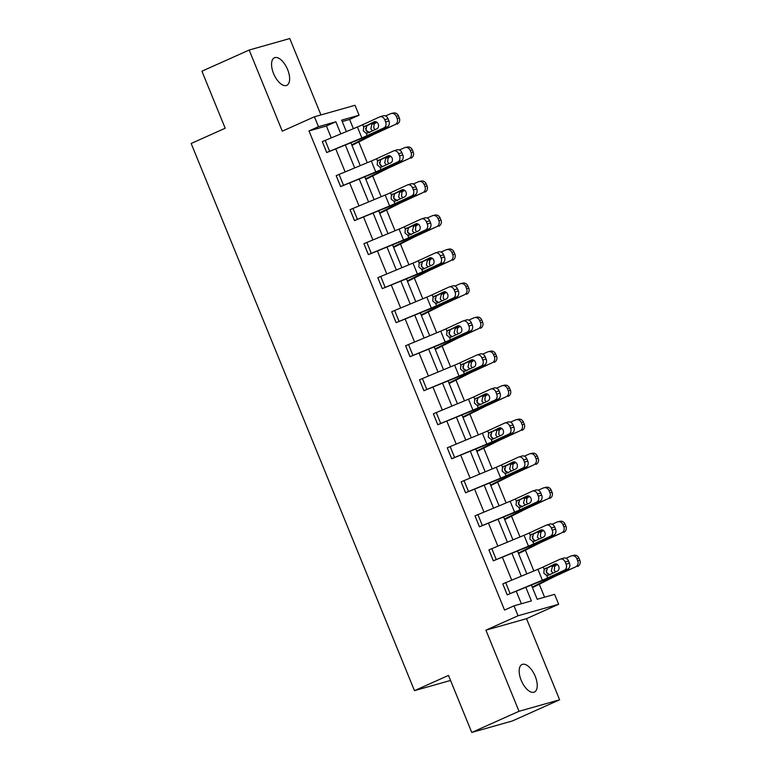 <?xml version="1.0" encoding="UTF-8"?>
<svg xmlns="http://www.w3.org/2000/svg" width="771" height="771" viewBox="0 0 771 771"><rect width="100%" height="100%" fill="white"/><g stroke="black" fill="none" stroke-linecap="round" stroke-linejoin="round"><path stroke-width="1.16" d="M521.177 680.263A15.102 7.238 -114.1 0 1 522.025 664.496A15.102 7.238 -114.1 0 1 535.219 676.292A15.102 7.238 -114.1 0 1 534.37 692.059A15.102 7.238 -114.1 0 1 521.177 680.263M273.57 73.544A15.102 7.238 -114.1 0 1 274.428 57.777A15.102 7.238 -114.1 0 1 287.622 69.573A15.102 7.238 -114.1 0 1 286.773 85.34A15.102 7.238 -114.1 0 1 273.57 73.544M320.948 114.927L289.771 38.55L249.168 50.038L282.282 131.166L314.414 116.778L355.017 105.29L359.064 115.207L341.669 120.131L346.352 131.61M471.765 732.45L519.018 711.286L559.621 699.798L512.368 720.962L471.765 732.45L448.491 675.415L414.47 690.662L191.16 143.473L225.19 128.237L201.915 71.202L249.168 50.038M353.388 128.69L349.61 119.447L359.064 115.207M544.577 597.188L539.286 584.225M533.879 570.974L525.408 550.205M520.001 536.953L511.52 516.185M506.113 502.933L497.632 482.154M492.226 468.913L483.754 448.134M478.348 434.883L469.867 414.114M464.46 400.862L455.979 380.093M450.572 366.842L442.101 346.073M436.694 332.821L428.213 312.053M422.807 298.801L414.335 278.032M408.929 264.781L400.448 244.002M395.041 230.76L386.56 209.982M381.153 196.73L372.682 175.961M367.275 162.71L358.794 141.941M531.431 585.131L537.204 599.269L554.6 594.354L558.647 604.271L518.045 615.769L513.997 605.842L531.392 600.917L525.889 587.435M559.621 699.798L526.516 618.67L558.647 604.271M414.47 690.662L450.543 680.446M555.544 529.147A4.722 3.816 72.6 0 1 553.857 535.113L537.079 542.842A17.704 1.089 157.8 0 1 529.157 546.292L493.324 560.825L488.91 549.906A8.259 0.511 -22.2 0 1 491.811 548.653L524.029 535.276A11.796 0.723 157.8 0 0 529.32 532.973L546.09 525.244A4.722 3.816 -107.4 0 1 546.466 525.099A4.722 3.816 -107.4 0 1 551.342 528.01L552.238 530.188L555.544 529.147L554.657 526.969L551.342 528.01M527.778 461.106A4.722 3.816 72.6 0 1 526.082 467.072L509.313 474.801A17.704 1.089 157.8 0 1 501.391 478.251L465.549 492.785L461.145 481.856A8.259 0.511 -22.2 0 1 464.036 480.612L496.264 467.236A11.796 0.723 157.8 0 0 501.545 464.932L518.324 457.203A4.722 3.816 -107.4 0 1 518.69 457.058A4.722 3.816 -107.4 0 1 523.576 459.959L524.463 462.137L527.778 461.106L526.892 458.928L523.576 459.959M500.013 393.065A4.722 3.816 72.6 0 1 498.317 399.031L481.547 406.76A17.704 1.089 157.8 0 1 473.625 410.211L437.783 424.734L433.369 413.815A8.259 0.511 -22.2 0 1 436.27 412.572L468.498 399.185A11.796 0.723 157.8 0 0 473.78 396.892L490.549 389.162A4.722 3.816 -107.4 0 1 490.925 389.018A4.722 3.816 -107.4 0 1 495.811 391.919L496.697 394.097L500.013 393.065L499.126 390.878L495.811 391.919M472.247 325.015A4.722 3.816 72.6 0 1 470.551 330.981L453.772 338.71A17.704 1.089 157.8 0 1 445.85 342.16L410.018 356.694L405.604 345.774A8.259 0.511 -22.2 0 1 408.505 344.521L440.733 331.144A11.796 0.723 157.8 0 0 446.014 328.841L462.783 321.112A4.722 3.816 -107.4 0 1 463.159 320.967A4.722 3.816 -107.4 0 1 468.036 323.878L468.932 326.056L472.247 325.015L471.351 322.837L468.036 323.878M444.472 256.974A4.722 3.816 72.6 0 1 442.785 262.94L426.006 270.669A17.704 1.089 157.8 0 1 418.084 274.119L382.252 288.653L377.838 277.733A8.259 0.511 -22.2 0 1 380.739 276.481L412.957 263.104A11.796 0.723 157.8 0 0 418.248 260.8L435.017 253.071A4.722 3.816 -107.4 0 1 435.393 252.927A4.722 3.816 -107.4 0 1 440.27 255.827L441.166 258.015L444.472 256.974L443.585 254.796L440.27 255.827M416.706 188.934A4.722 3.816 72.6 0 1 415.01 194.899L398.241 202.628A17.704 1.089 157.8 0 1 390.319 206.079L354.477 220.602L350.063 209.683A8.259 0.511 -22.2 0 1 352.964 208.44L385.192 195.053A11.796 0.723 157.8 0 0 390.473 192.76L407.252 185.03A4.722 3.816 -107.4 0 1 407.618 184.886A4.722 3.816 -107.4 0 1 412.504 187.787L413.391 189.965L416.706 188.934L415.82 186.755L412.504 187.787M388.941 120.893A4.722 3.816 72.6 0 1 387.244 126.849L370.475 134.578A17.704 1.089 157.8 0 1 362.553 138.038L326.711 152.562L322.297 141.642A8.259 0.511 -22.2 0 1 325.198 140.399L357.426 127.013A11.796 0.723 157.8 0 0 362.707 124.709L379.477 116.98A4.722 3.816 -107.4 0 1 379.852 116.835A4.722 3.816 -107.4 0 1 384.739 119.746L385.625 121.924L388.941 120.893L388.054 118.705L384.739 119.746M521.369 603.76L516.329 591.405M511.742 580.168L502.441 557.385M497.854 546.147L488.563 523.364M483.976 512.127L474.676 489.344M470.088 478.097L460.788 455.324M456.201 444.077L446.91 421.303M442.323 410.056L433.023 387.273M428.435 376.036L419.145 353.253M414.557 342.016L405.257 319.233M400.669 307.995L391.369 285.212M386.782 273.965L377.491 251.192M372.904 239.945L363.604 217.171M359.016 205.924L349.716 183.141M345.129 171.904L335.838 149.121M331.251 137.884L326.403 126.01L309.007 130.935L504.542 610.073L513.997 605.842M402.828 154.913A4.722 3.816 72.6 0 1 401.132 160.869L384.353 168.608A17.704 1.089 157.8 0 1 376.431 172.058L340.599 186.582L336.185 175.663A8.259 0.511 -22.2 0 1 339.086 174.419L371.314 161.033A11.796 0.723 157.8 0 0 376.595 158.739L393.364 151A4.722 3.816 -107.4 0 1 393.74 150.865A4.722 3.816 -107.4 0 1 398.617 153.766L399.513 155.944L402.828 154.913L401.932 152.725L398.617 153.766M430.594 222.954A4.722 3.816 72.6 0 1 428.898 228.92L412.128 236.649A17.704 1.089 157.8 0 1 404.197 240.099L368.365 254.632L363.951 243.703A8.259 0.511 -22.2 0 1 366.851 242.46L399.079 229.083A11.796 0.723 157.8 0 0 404.361 226.78L421.13 219.051A4.722 3.816 -107.4 0 1 421.506 218.906A4.722 3.816 -107.4 0 1 426.392 221.807L427.279 223.985L430.594 222.954L429.698 220.776L426.392 221.807M458.36 290.995A4.722 3.816 72.6 0 1 456.663 296.96L439.894 304.69A17.704 1.089 157.8 0 1 431.972 308.14L396.13 322.673L391.716 311.754A8.259 0.511 -22.2 0 1 394.617 310.501L426.845 297.124A11.796 0.723 157.8 0 0 432.126 294.821L448.905 287.091A4.722 3.816 -107.4 0 1 449.271 286.947A4.722 3.816 -107.4 0 1 454.158 289.848L455.044 292.036L458.36 290.995L457.473 288.817L454.158 289.848M486.125 359.045A4.722 3.816 72.6 0 1 484.429 365.001L467.66 372.74A17.704 1.089 157.8 0 1 459.738 376.19L423.896 390.714L419.491 379.795A8.259 0.511 -22.2 0 1 422.383 378.551L454.611 365.165A11.796 0.723 157.8 0 0 459.892 362.871L476.671 355.132A4.722 3.816 -107.4 0 1 477.037 354.997A4.722 3.816 -107.4 0 1 481.923 357.898L482.81 360.076L486.125 359.045L485.238 356.857L481.923 357.898M513.9 427.086A4.722 3.816 72.6 0 1 512.204 433.051L495.425 440.781A17.704 1.089 157.8 0 1 487.503 444.231L451.671 458.764L447.257 447.835A8.259 0.511 -22.2 0 1 450.158 446.592L482.386 433.215A11.796 0.723 157.8 0 0 487.667 430.912L504.436 423.183A4.722 3.816 -107.4 0 1 504.812 423.038A4.722 3.816 -107.4 0 1 509.689 425.939L510.585 428.117L513.9 427.086L513.004 424.908L509.689 425.939M541.666 495.127A4.722 3.816 72.6 0 1 539.97 501.092L523.201 508.821A17.704 1.089 157.8 0 1 515.269 512.272L479.437 526.805L475.023 515.886A8.259 0.511 -22.2 0 1 477.924 514.633L510.151 501.256A11.796 0.723 157.8 0 0 515.433 498.953L532.202 491.223A4.722 3.816 -107.4 0 1 532.578 491.079A4.722 3.816 -107.4 0 1 537.464 493.98L538.351 496.167L541.666 495.127L540.779 492.948L537.464 493.98M569.432 563.177A4.722 3.816 72.6 0 1 567.735 569.133L550.966 576.862A17.704 1.089 157.8 0 1 543.044 580.322L507.202 594.846L502.788 583.926A8.259 0.511 -22.2 0 1 505.689 582.674L537.917 569.297A11.796 0.723 157.8 0 0 543.198 566.993L559.977 559.264A4.722 3.816 -107.4 0 1 560.344 559.12A4.722 3.816 -107.4 0 1 565.23 562.03L566.116 564.208L569.432 563.177L568.545 560.989L565.23 562.03M309.007 130.935L318.462 126.704L314.414 116.778M526.516 618.67L485.913 630.158L519.018 711.286M485.913 630.158L518.045 615.769M340.811 133.913L335.857 121.779L318.462 126.704M521.302 576.197L512.002 553.414M507.414 542.177L498.124 519.394M493.536 508.156L484.236 485.373M479.649 474.136L470.349 451.353M465.761 440.106L456.471 417.333M451.883 406.086L442.583 383.312M437.995 372.065L428.695 349.282M424.108 338.045L414.817 315.262M410.23 304.025L400.93 281.242M396.342 270.004L387.052 247.221M382.464 235.984L373.164 213.201M368.577 201.954L359.276 179.18M354.689 167.933L345.398 145.16M350.94 142.847L360.24 165.63M364.828 176.877L374.128 199.65M378.715 210.897L388.006 233.68M392.593 244.918L401.893 267.701M406.481 278.938L415.771 301.721M420.359 312.959L429.659 335.742M434.246 346.979L443.547 369.762M448.134 381.009L457.425 403.782M462.012 415.029L471.312 437.803M475.9 449.05L485.2 471.833M489.787 483.07L499.078 505.853M503.665 517.09L512.966 539.873M517.553 551.111L526.844 573.894M349.61 119.447L342.237 121.529M326.403 126.01L335.857 121.779M326.711 152.562L326.75 152.542A8.259 0.511 -22.2 0 1 329.651 151.299L361.878 137.922A11.796 0.723 157.8 0 0 367.16 135.619L383.929 127.89A4.722 3.816 -107.4 0 0 385.625 121.924M375.506 121.635L366.851 125.702L365.83 130.222L369.646 132.554M382.792 115.949A4.722 3.816 72.6 0 1 383.168 115.804A4.722 3.816 72.6 0 1 388.054 118.705M367.651 133.055L366.196 133.267L363.324 130.897L363.671 127.061L374.022 121.828A3.778 3.055 72.6 0 1 374.32 121.712A3.778 3.055 72.6 0 1 378.233 124.035A3.778 3.055 72.6 0 1 376.874 128.805L367.237 133.21M351.952 145.324A8.259 0.511 157.8 0 0 353.725 144.485L373.174 134.723A11.796 0.723 -22.2 0 1 377.674 132.641L394.964 124.671A4.722 4.385 -103.3 0 0 397.21 118.551L399.339 118.04A4.722 4.385 76.7 0 1 397.094 124.16M351.749 144.823L368.798 136.265A17.704 1.089 -22.2 0 1 375.544 133.152L394.964 124.671M385.49 115.958L390.521 113.761A4.722 4.385 -103.3 0 1 391.205 113.53L393.335 113.029A4.722 4.385 76.7 0 1 398.453 115.862L399.339 118.04M372.518 130.81L370.793 128.815L371.921 124.266L377.048 122.377M398.453 115.862L396.323 116.363L397.21 118.551M396.323 116.363A4.722 4.385 -103.3 0 0 391.205 113.53M376.691 122.107L372.499 123.938M375.516 123.052L374.176 124.092L373.762 127.938L375.053 129.644M340.599 186.582L340.637 186.572A8.259 0.511 -22.2 0 1 343.529 185.319L375.756 171.943A11.796 0.723 157.8 0 0 381.038 169.639L397.817 161.91A4.722 3.816 -107.4 0 0 399.513 155.944M389.394 155.655L380.729 159.722L379.717 164.242L382.57 166.603M396.68 149.969A4.722 3.816 72.6 0 1 397.055 149.825A4.722 3.816 72.6 0 1 401.932 152.725M381.529 167.085L380.084 167.288L377.212 164.917L377.549 161.081L387.909 155.848A3.778 3.055 72.6 0 1 388.208 155.732A3.778 3.055 72.6 0 1 392.111 158.055A3.778 3.055 72.6 0 1 390.762 162.826L381.125 167.23M354.477 220.602L354.515 220.593A8.259 0.511 -22.2 0 1 357.416 219.34L389.644 205.963A11.796 0.723 157.8 0 0 394.925 203.66L411.695 195.93A4.722 3.816 -107.4 0 0 413.391 189.965M403.272 189.685L394.617 193.743L393.605 198.263L397.412 200.605M410.567 183.99A4.722 3.816 72.6 0 1 410.933 183.845A4.722 3.816 72.6 0 1 415.82 186.755M395.417 201.106L393.971 201.308L391.09 198.937L391.437 195.102L401.797 189.868A3.778 3.055 72.6 0 1 402.096 189.762A3.778 3.055 72.6 0 1 405.999 192.085A3.778 3.055 72.6 0 1 404.64 196.856L395.012 201.25M365.84 179.354A8.259 0.511 157.8 0 0 367.613 178.506L387.061 168.743A11.796 0.723 -22.2 0 1 391.552 166.661L408.852 158.691A4.722 4.385 -103.3 0 0 411.097 152.571L413.227 152.06A4.722 4.385 76.7 0 1 410.982 158.18M365.627 178.843L382.686 170.285A17.704 1.089 -22.2 0 1 389.422 167.172L408.852 158.691M399.378 149.979L404.399 147.781A4.722 4.385 -103.3 0 1 405.093 147.55L407.223 147.049A4.722 4.385 76.7 0 1 412.34 149.882L413.227 152.06M386.406 164.84L384.671 162.835L385.799 158.286L390.936 156.397M412.34 149.882L410.211 150.384L411.097 152.571M410.211 150.384A4.722 4.385 -103.3 0 0 405.093 147.55M390.579 156.137L386.387 157.959M389.403 157.072L388.064 158.113L387.649 161.958L388.941 163.674M379.717 213.374A8.259 0.511 157.8 0 0 381.491 212.526L400.949 202.763A11.796 0.723 -22.2 0 1 405.44 200.691L422.739 192.711A4.722 4.385 -103.3 0 0 424.985 186.592L427.115 186.081A4.722 4.385 76.7 0 1 424.869 192.201M379.515 212.873L396.573 204.305A17.704 1.089 -22.2 0 1 403.31 201.192L422.739 192.711M413.256 183.999L418.287 181.802A4.722 4.385 -103.3 0 1 418.981 181.571L421.111 181.069A4.722 4.385 76.7 0 1 426.218 183.903L427.115 186.081M400.294 198.86L398.559 196.865L399.686 192.307L404.814 190.427M426.218 183.903L424.089 184.414L424.985 186.592M424.089 184.414A4.722 4.385 -103.3 0 0 418.981 181.571M404.457 190.158L400.265 191.989M403.281 191.092L401.951 192.133L401.527 195.979L402.819 197.694M368.365 254.632L368.403 254.613A8.259 0.511 -22.2 0 1 371.304 253.36L403.532 239.983A11.796 0.723 157.8 0 0 408.813 237.68L425.582 229.951A4.722 3.816 -107.4 0 0 427.279 223.985M417.159 223.706L408.505 227.763L407.483 232.283L411.3 234.625M424.445 218.01A4.722 3.816 72.6 0 1 424.821 217.865A4.722 3.816 72.6 0 1 429.698 220.776M409.305 235.126L407.849 235.338L404.977 232.958L405.315 229.132L415.675 223.898A3.778 3.055 72.6 0 1 415.974 223.783A3.778 3.055 72.6 0 1 419.887 226.105A3.778 3.055 72.6 0 1 418.528 230.876L408.89 235.271M393.605 247.395A8.259 0.511 157.8 0 0 395.378 246.547L414.827 236.784A11.796 0.723 -22.2 0 1 419.318 234.712L436.617 226.732A4.722 4.385 -103.3 0 0 438.863 220.612L440.993 220.111A4.722 4.385 76.7 0 1 438.747 226.231M393.403 246.893L410.451 238.326A17.704 1.089 -22.2 0 1 417.188 235.213L436.617 226.732M427.144 218.02L432.174 215.832A4.722 4.385 -103.3 0 1 432.859 215.601L434.989 215.09A4.722 4.385 76.7 0 1 440.106 217.923L440.993 220.111M414.172 232.881L412.446 230.886L413.564 226.337L418.701 224.448M440.106 217.923L437.976 218.434L438.863 220.612M437.976 218.434A4.722 4.385 -103.3 0 0 432.859 215.601M418.345 224.178L414.152 226.009M417.169 225.113L415.829 226.154L415.415 230.009L416.706 231.714M377.838 277.733L382.281 288.633A8.259 0.511 -22.2 0 1 385.182 287.39L417.41 274.004A11.796 0.723 157.8 0 0 422.691 271.71L439.47 263.971A4.722 3.816 -107.4 0 0 441.166 258.015M431.047 257.726L422.383 261.793L421.371 266.303L424.223 268.674M438.333 252.03A4.722 3.816 72.6 0 1 438.699 251.895A4.722 3.816 72.6 0 1 443.585 254.796M423.183 269.146L421.737 269.358L418.855 266.978L419.202 263.152L429.563 257.919A3.778 3.055 72.6 0 1 429.861 257.803A3.778 3.055 72.6 0 1 433.765 260.126A3.778 3.055 72.6 0 1 432.406 264.896L422.778 269.291M407.493 281.415A8.259 0.511 157.8 0 0 409.266 280.577L428.715 270.804A11.796 0.723 -22.2 0 1 433.206 268.732L450.505 260.752A4.722 4.385 -103.3 0 0 452.75 254.632L454.88 254.131A4.722 4.385 76.7 0 1 452.635 260.251M407.281 280.914L424.339 272.346A17.704 1.089 -22.2 0 1 431.076 269.233L450.505 260.752M441.022 252.04L446.052 249.852A4.722 4.385 -103.3 0 1 446.746 249.621L448.876 249.11A4.722 4.385 76.7 0 1 453.994 251.944L454.88 254.131M428.059 266.901L426.324 264.906L427.452 260.357L432.589 258.468M453.994 251.944L451.864 252.454L452.75 254.632M451.864 252.454A4.722 4.385 -103.3 0 0 446.746 249.621M432.223 258.198L428.04 260.029M431.056 259.133L429.717 260.174L429.302 264.029L430.584 265.735M391.716 311.754L396.169 322.654A8.259 0.511 -22.2 0 1 399.07 321.411L431.297 308.024A11.796 0.723 157.8 0 0 436.579 305.73L453.348 298.001A4.722 3.816 -107.4 0 0 455.044 292.036M444.925 291.746L436.27 295.813L435.249 300.333L439.065 302.666M452.211 286.06A4.722 3.816 72.6 0 1 452.587 285.916A4.722 3.816 72.6 0 1 457.473 288.817M437.07 303.167L435.615 303.379L432.743 300.998L433.09 297.172L443.45 291.939A3.778 3.055 72.6 0 1 443.739 291.824A3.778 3.055 72.6 0 1 447.652 294.146A3.778 3.055 72.6 0 1 446.293 298.917L436.665 303.321M421.371 315.435A8.259 0.511 157.8 0 0 423.144 314.597L442.602 304.824A11.796 0.723 -22.2 0 1 447.093 302.752L464.393 294.773A4.722 4.385 -103.3 0 0 466.638 288.653L468.768 288.152A4.722 4.385 76.7 0 1 466.522 294.271M421.168 314.934L438.227 306.376A17.704 1.089 -22.2 0 1 444.963 303.254L464.393 294.773M454.909 286.07L459.94 283.873A4.722 4.385 -103.3 0 1 460.634 283.641L462.764 283.13A4.722 4.385 76.7 0 1 467.872 285.974L468.768 288.152M441.947 300.921L440.212 298.926L441.34 294.377L446.467 292.488M467.872 285.974L465.742 286.475L466.638 288.653M465.742 286.475A4.722 4.385 -103.3 0 0 460.634 283.641M446.11 292.219L441.918 294.05M444.934 293.153L443.595 294.194L443.18 298.049L444.472 299.755M410.018 356.694L410.056 356.674A8.259 0.511 -22.2 0 1 412.957 355.431L445.175 342.054A11.796 0.723 157.8 0 0 450.466 339.751L467.236 332.022A4.722 3.816 -107.4 0 0 468.932 326.056M458.812 325.767L450.148 329.834L449.136 334.354L451.989 336.715M466.098 320.081A4.722 3.816 72.6 0 1 466.474 319.936A4.722 3.816 72.6 0 1 471.351 322.837M450.948 337.187L449.503 337.399L446.631 335.028L446.968 331.193L457.328 325.96A3.778 3.055 72.6 0 1 457.627 325.844A3.778 3.055 72.6 0 1 461.53 328.167A3.778 3.055 72.6 0 1 460.181 332.937L450.543 337.341M435.258 349.456A8.259 0.511 157.8 0 0 437.032 348.617L456.48 338.855A11.796 0.723 -22.2 0 1 460.971 336.773L478.271 328.793A4.722 4.385 -103.3 0 0 480.516 322.673L482.646 322.172A4.722 4.385 76.7 0 1 480.4 328.292M435.056 348.955L452.105 340.397A17.704 1.089 -22.2 0 1 458.841 337.284L478.271 328.793M468.797 320.09L473.818 317.893A4.722 4.385 -103.3 0 1 474.512 317.662L476.642 317.16A4.722 4.385 76.7 0 1 481.759 319.994L482.646 322.172M455.825 334.942L454.1 332.947L455.218 328.398L460.354 326.509M481.759 319.994L479.629 320.495L480.516 322.673M479.629 320.495A4.722 4.385 -103.3 0 0 474.512 317.662M459.998 326.239L455.806 328.07M458.822 327.183L457.482 328.215L457.068 332.07L458.36 333.776M423.896 390.714L423.934 390.695A8.259 0.511 -22.2 0 1 426.835 389.451L459.063 376.075A11.796 0.723 157.8 0 0 464.344 373.771L481.123 366.042A4.722 3.816 -107.4 0 0 482.81 360.076M472.7 359.787L464.036 363.854L463.024 368.374L466.831 370.716M479.986 354.101A4.722 3.816 72.6 0 1 480.352 353.956A4.722 3.816 72.6 0 1 485.238 356.857M464.836 371.217L463.39 371.42L460.509 369.049L460.856 365.213L471.216 359.98A3.778 3.055 72.6 0 1 471.515 359.864A3.778 3.055 72.6 0 1 475.418 362.187A3.778 3.055 72.6 0 1 474.059 366.957L464.431 371.362M449.146 383.476A8.259 0.511 157.8 0 0 450.919 382.638L470.368 372.875A11.796 0.723 -22.2 0 1 474.859 370.793L492.158 362.823A4.722 4.385 -103.3 0 0 494.404 356.703L496.534 356.192A4.722 4.385 76.7 0 1 494.288 362.312M448.934 382.975L465.992 374.417A17.704 1.089 -22.2 0 1 472.729 371.304L492.158 362.823M482.675 354.111L487.706 351.913A4.722 4.385 -103.3 0 1 488.4 351.682L490.529 351.181A4.722 4.385 76.7 0 1 495.637 354.014L496.534 356.192M469.712 368.962L467.978 366.967L469.105 362.418L474.242 360.529M495.637 354.014L493.517 354.515L494.404 356.703M493.517 354.515A4.722 4.385 -103.3 0 0 488.4 351.682M473.876 360.259L469.684 362.091M472.71 361.204L471.37 362.245L470.946 366.09L472.238 367.796M437.783 424.734L437.822 424.725A8.259 0.511 -22.2 0 1 440.723 423.472L472.951 410.095A11.796 0.723 157.8 0 0 478.232 407.792L495.001 400.062A4.722 3.816 -107.4 0 0 496.697 394.097M486.578 393.817L477.924 397.875L476.902 402.395L480.719 404.736M493.864 388.121A4.722 3.816 72.6 0 1 494.24 387.977A4.722 3.816 72.6 0 1 499.126 390.878M478.724 405.238L477.268 405.44L474.396 403.069L474.743 399.233L485.094 394A3.778 3.055 72.6 0 1 485.393 393.885A3.778 3.055 72.6 0 1 489.306 396.207A3.778 3.055 72.6 0 1 487.947 400.987L478.309 405.382M463.024 417.506A8.259 0.511 157.8 0 0 464.797 416.658L484.246 406.895A11.796 0.723 -22.2 0 1 488.747 404.814L506.036 396.843A4.722 4.385 -103.3 0 0 508.282 390.724L510.412 390.213A4.722 4.385 76.7 0 1 508.166 396.333M462.822 416.995L479.87 408.437A17.704 1.089 -22.2 0 1 486.617 405.324L506.036 396.843M496.563 388.131L501.593 385.934A4.722 4.385 -103.3 0 1 502.278 385.702L504.407 385.201A4.722 4.385 76.7 0 1 509.525 388.035L510.412 390.213M483.59 402.992L481.865 400.987L482.993 396.439L488.12 394.55M509.525 388.035L507.395 388.536L508.282 390.724M507.395 388.536A4.722 4.385 -103.3 0 0 502.278 385.702M487.764 394.289L483.571 396.111M486.588 395.224L485.248 396.265L484.834 400.11L486.125 401.826M451.671 458.764L451.71 458.745A8.259 0.511 -22.2 0 1 454.601 457.492L486.829 444.115A11.796 0.723 157.8 0 0 492.11 441.812L508.889 434.083A4.722 3.816 -107.4 0 0 510.585 428.117M500.466 427.838L491.802 431.895L490.79 436.415L493.642 438.776M507.752 422.142A4.722 3.816 72.6 0 1 508.128 421.997A4.722 3.816 72.6 0 1 513.004 424.908M492.602 439.258L491.156 439.47L488.284 437.09L488.621 433.263L498.982 428.03A3.778 3.055 72.6 0 1 499.28 427.915A3.778 3.055 72.6 0 1 503.184 430.237A3.778 3.055 72.6 0 1 501.834 435.008L492.197 439.403M476.912 451.527A8.259 0.511 157.8 0 0 478.685 450.678L498.133 440.916A11.796 0.723 -22.2 0 1 502.625 438.844L519.924 430.864A4.722 4.385 -103.3 0 0 522.169 424.744L524.299 424.243A4.722 4.385 76.7 0 1 522.054 430.353M476.709 451.025L493.758 442.458A17.704 1.089 -22.2 0 1 500.495 439.345L519.924 430.864M510.45 422.151L515.471 419.954A4.722 4.385 -103.3 0 1 516.165 419.723L518.295 419.222A4.722 4.385 76.7 0 1 523.413 422.055L524.299 424.243M497.478 437.012L495.743 435.017L496.871 430.469L502.008 428.58M523.413 422.055L521.283 422.566L522.169 424.744M521.283 422.566A4.722 4.385 -103.3 0 0 516.165 419.723M501.651 428.31L497.459 430.141M500.475 429.245L499.136 430.285L498.721 434.131L500.013 435.846M465.549 492.785L465.588 492.765A8.259 0.511 -22.2 0 1 468.489 491.512L500.716 478.136A11.796 0.723 157.8 0 0 505.998 475.832L522.767 468.103A4.722 3.816 -107.4 0 0 524.463 462.137M514.353 461.858L505.689 465.925L504.677 470.435L508.484 472.777M521.639 456.162A4.722 3.816 72.6 0 1 522.006 456.027A4.722 3.816 72.6 0 1 526.892 458.928M506.489 473.278L505.044 473.49L502.162 471.11L502.509 467.284L512.869 462.051A3.778 3.055 72.6 0 1 513.168 461.935A3.778 3.055 72.6 0 1 517.071 464.258A3.778 3.055 72.6 0 1 515.712 469.028L506.084 473.423M490.79 485.547A8.259 0.511 157.8 0 0 492.563 484.699L512.021 474.936A11.796 0.723 -22.2 0 1 516.512 472.864L533.811 464.884A4.722 4.385 -103.3 0 0 536.057 458.764L538.187 458.263A4.722 4.385 76.7 0 1 535.941 464.383M490.587 485.046L507.646 476.478A17.704 1.089 -22.2 0 1 514.382 473.365L533.811 464.884M524.328 456.172L529.359 453.984A4.722 4.385 -103.3 0 1 530.053 453.753L532.183 453.242A4.722 4.385 76.7 0 1 537.291 456.075L538.187 458.263M511.366 471.033L509.631 469.038L510.759 464.489L515.886 462.6M537.291 456.075L535.161 456.586L536.057 458.764M535.161 456.586A4.722 4.385 -103.3 0 0 530.053 453.753M515.529 462.33L511.337 464.161M514.353 463.265L513.023 464.306L512.599 468.161L513.891 469.867M479.437 526.805L479.475 526.786A8.259 0.511 -22.2 0 1 482.376 525.543L514.604 512.156A11.796 0.723 157.8 0 0 519.885 509.862L536.655 502.123A4.722 3.816 -107.4 0 0 538.351 496.167M528.231 495.878L519.577 499.945L518.555 504.465L522.372 506.798M535.517 490.192A4.722 3.816 72.6 0 1 535.893 490.048A4.722 3.816 72.6 0 1 540.779 492.948M520.377 507.299L518.922 507.511L516.05 505.13L516.387 501.304L526.747 496.071A3.778 3.055 72.6 0 1 527.046 495.955A3.778 3.055 72.6 0 1 530.959 498.278A3.778 3.055 72.6 0 1 529.6 503.049L519.962 507.443M504.677 519.567A8.259 0.511 157.8 0 0 506.451 518.729L525.899 508.956A11.796 0.723 -22.2 0 1 530.39 506.884L547.689 498.904A4.722 4.385 -103.3 0 0 549.935 492.785L552.065 492.284A4.722 4.385 76.7 0 1 549.819 498.403M504.475 519.066L521.524 510.508A17.704 1.089 -22.2 0 1 528.27 507.385L547.689 498.904M538.216 490.202L543.247 488.004A4.722 4.385 -103.3 0 1 543.931 487.773L546.061 487.262A4.722 4.385 76.7 0 1 551.178 490.105L552.065 492.284M525.244 505.053L523.519 503.058L524.637 498.509L529.773 496.62M551.178 490.105L549.048 490.607L549.935 492.785M549.048 490.607A4.722 4.385 -103.3 0 0 543.931 487.773M529.417 496.351L525.224 498.182M528.241 497.285L526.901 498.326L526.487 502.181L527.778 503.887M488.91 549.906L493.363 560.806A8.259 0.511 -22.2 0 1 496.254 559.563L528.482 546.176A11.796 0.723 157.8 0 0 533.763 543.883L550.542 536.153A4.722 3.816 -107.4 0 0 552.238 530.188M542.119 529.899L533.455 533.966L532.443 538.486L535.296 540.847M549.405 524.213A4.722 3.816 72.6 0 1 549.771 524.068A4.722 3.816 72.6 0 1 554.657 526.969M534.255 541.319L532.809 541.531L529.928 539.151L530.275 535.325L540.635 530.091A3.778 3.055 72.6 0 1 540.934 529.976A3.778 3.055 72.6 0 1 544.837 532.298A3.778 3.055 72.6 0 1 543.478 537.069L533.85 541.473M518.565 553.588A8.259 0.511 157.8 0 0 520.338 552.749L539.787 542.986A11.796 0.723 -22.2 0 1 544.278 540.905L561.577 532.925A4.722 4.385 -103.3 0 0 563.823 526.805L565.953 526.304A4.722 4.385 76.7 0 1 563.707 532.424M518.353 553.086L535.411 544.528A17.704 1.089 -22.2 0 1 542.148 541.406L561.577 532.925M552.094 524.222L557.125 522.025A4.722 4.385 -103.3 0 1 557.818 521.794L559.948 521.292A4.722 4.385 76.7 0 1 565.066 524.126L565.953 526.304M539.131 539.074L537.397 537.079L538.524 532.53L543.661 530.641M565.066 524.126L562.936 524.627L563.823 526.805M562.936 524.627A4.722 4.385 -103.3 0 0 557.818 521.794M543.295 530.371L539.112 532.202M542.129 531.315L540.789 532.347L540.375 536.202L541.656 537.907M502.788 583.926L507.241 594.827A8.259 0.511 -22.2 0 1 510.142 593.583L542.37 580.206A11.796 0.723 157.8 0 0 547.651 577.903L564.42 570.174A4.722 3.816 -107.4 0 0 566.116 564.208M555.997 563.919L547.343 567.986L546.321 572.506L550.137 574.838M563.283 558.233A4.722 3.816 72.6 0 1 563.659 558.088A4.722 3.816 72.6 0 1 568.545 560.989M548.142 575.339L546.697 575.552L543.815 573.181L544.162 569.345L554.522 564.112A3.778 3.055 72.6 0 1 554.812 563.996A3.778 3.055 72.6 0 1 558.724 566.319A3.778 3.055 72.6 0 1 557.366 571.089L547.738 575.494M532.443 587.608A8.259 0.511 157.8 0 0 534.216 586.77L553.674 577.007A11.796 0.723 -22.2 0 1 558.165 574.925L575.465 566.955A4.722 4.385 -103.3 0 0 577.71 560.835L579.84 560.324A4.722 4.385 76.7 0 1 577.595 566.444M532.241 587.107L549.299 578.549A17.704 1.089 -22.2 0 1 556.036 575.436L575.465 566.955M565.981 558.243L571.012 556.045A4.722 4.385 -103.3 0 1 571.706 555.814L573.836 555.313A4.722 4.385 76.7 0 1 578.944 558.146L579.84 560.324M553.019 573.094L551.284 571.099L552.412 566.55L557.539 564.661M578.944 558.146L576.814 558.647L577.71 560.835M576.814 558.647A4.722 4.385 -103.3 0 0 571.706 555.814M557.182 564.391L552.99 566.222M556.007 565.336L554.667 566.377L554.253 570.222L555.544 571.928M387.244 126.849L383.929 127.89M326.75 152.542L322.297 141.642M363.671 127.061L362.707 124.709M367.16 135.619L366.196 133.267M361.878 137.922L357.426 127.013M329.651 151.299L325.198 140.399M374.629 121.635L374.022 121.828M364.799 126.078L367.353 125.403M371.583 123.447L371.921 124.266M365.541 128.265L366.977 131.802M368.48 135.484L368.798 136.265M375.226 132.39L375.544 133.152M401.132 160.869L397.817 161.91M340.637 186.572L336.185 175.663M377.549 161.081L376.595 158.739M381.038 169.639L380.084 167.288M375.756 171.943L371.314 161.033M343.529 185.319L339.086 174.419M388.517 155.665L387.909 155.848M378.686 160.108L381.231 159.424M415.01 194.899L411.695 195.93M354.515 220.593L350.063 209.683M391.437 195.102L390.473 192.76M394.925 203.66L393.971 201.308M389.644 205.963L385.192 195.053M357.416 219.34L352.964 208.44M402.404 189.685L401.797 189.868M392.564 194.128L395.118 193.444M385.461 157.467L385.799 158.286M379.419 162.286L380.864 165.823M382.368 169.504L382.686 170.285M389.114 166.411L389.422 167.172M399.349 191.487L399.686 192.307M393.306 196.306L394.752 199.843M396.255 203.525L396.573 204.305M403.002 200.431L403.31 201.192M428.898 228.92L425.582 229.951M368.403 254.613L363.951 243.703M405.315 229.132L404.361 226.78M408.813 237.68L407.849 235.338M403.532 239.983L399.079 229.083M371.304 253.36L366.851 242.46M416.282 223.706L415.675 223.898M406.452 228.149L408.996 227.464M413.237 225.518L413.564 226.337M407.194 230.327L408.63 233.864M410.133 237.545L410.451 238.326M416.88 234.451L417.188 235.213M442.785 262.94L439.47 263.971M419.202 263.152L418.248 260.8M422.691 271.71L421.737 269.358M417.41 274.004L412.957 263.104M385.182 287.39L380.739 276.481M430.17 257.726L429.563 257.919M420.34 262.169L422.884 261.485M427.115 259.538L427.452 260.357M421.072 264.347L422.518 267.884M424.021 271.575L424.339 272.346M430.767 268.472L431.076 269.233M456.663 296.96L453.348 298.001M433.09 297.172L432.126 294.821M436.579 305.73L435.615 303.379M431.297 308.024L426.845 297.124M399.07 321.411L394.617 310.501M444.057 291.746L443.45 291.939M434.218 296.189L436.772 295.505M441.002 293.558L441.34 294.377M434.96 298.367L436.405 301.914M437.909 305.595L438.227 306.376M444.655 302.502L444.963 303.254M470.551 330.981L467.236 332.022M410.056 356.674L405.604 345.774M446.968 331.193L446.014 328.841M450.466 339.751L449.503 337.399M445.175 342.054L440.733 331.144M412.957 355.431L408.505 344.521M457.935 325.767L457.328 325.96M448.105 330.21L450.65 329.525M454.89 327.579L455.218 328.398M448.838 332.397L450.283 335.934M451.787 339.616L452.105 340.397M458.533 336.522L458.841 337.284M484.429 365.001L481.123 366.042M423.934 390.695L419.491 379.795M460.856 365.213L459.892 362.871M464.344 373.771L463.39 371.42M459.063 376.075L454.611 365.165M426.835 389.451L422.383 378.551M471.823 359.797L471.216 359.98M461.993 364.23L464.537 363.555M468.768 361.599L469.105 362.418M462.725 366.418L464.171 369.955M465.674 373.636L465.992 374.417M472.421 370.543L472.729 371.304M498.317 399.031L495.001 400.062M437.822 424.725L433.369 413.815M474.743 399.233L473.78 396.892M478.232 407.792L477.268 405.44M472.951 410.095L468.498 399.185M440.723 423.472L436.27 412.572M485.701 393.817L485.094 394M475.871 398.26L478.425 397.576M482.656 395.619L482.993 396.439M476.613 400.438L478.049 403.975M479.552 407.657L479.87 408.437M486.299 404.563L486.617 405.324M512.204 433.051L508.889 434.083M451.71 458.745L447.257 447.835M488.621 433.263L487.667 430.912M492.11 441.812L491.156 439.47M486.829 444.115L482.386 433.215M454.601 457.492L450.158 446.592M499.589 427.838L498.982 428.03M489.758 432.28L492.303 431.596M496.534 429.64L496.871 430.469M490.491 434.459L491.937 437.995M493.44 441.677L493.758 442.458M500.186 438.583L500.495 439.345M526.082 467.072L522.767 468.103M465.588 492.765L461.145 481.856M502.509 467.284L501.545 464.932M505.998 475.832L505.044 473.49M500.716 478.136L496.264 467.236M468.489 491.512L464.036 480.612M513.476 461.858L512.869 462.051M503.636 466.301L506.19 465.617M510.421 463.67L510.759 464.489M504.379 468.479L505.824 472.016M507.328 475.697L507.646 476.478M514.074 472.604L514.382 473.365M539.97 501.092L536.655 502.123M479.475 526.786L475.023 515.886M516.387 501.304L515.433 498.953M519.885 509.862L518.922 507.511M514.604 512.156L510.151 501.256M482.376 525.543L477.924 514.633M527.354 495.878L526.747 496.071M517.524 500.321L520.068 499.637M524.309 497.69L524.637 498.509M518.266 502.499L519.702 506.036M521.206 509.727L521.524 510.508M527.952 506.634L528.27 507.385M553.857 535.113L550.542 536.153M530.275 535.325L529.32 532.973M533.763 543.883L532.809 541.531M528.482 546.176L524.029 535.276M496.254 559.563L491.811 548.653M541.242 529.899L540.635 530.091M531.412 534.342L533.956 533.657M538.187 531.711L538.524 532.53M532.144 536.52L533.59 540.066M535.093 543.748L535.411 544.528M541.84 540.654L542.148 541.406M567.735 569.133L564.42 570.174M544.162 569.345L543.198 566.993M547.651 577.903L546.697 575.552M542.37 580.206L537.917 569.297M510.142 593.583L505.689 582.674M555.13 563.919L554.522 564.112M545.29 568.362L547.844 567.687M552.075 565.731L552.412 566.55M546.032 570.55L547.477 574.087M548.981 577.768L549.299 578.549M555.727 574.674L556.036 575.436M383.168 115.804L379.852 116.835M397.055 149.825L393.74 150.865M410.933 183.845L407.618 184.886M424.821 217.865L421.506 218.906M438.699 251.895L435.393 252.927M452.587 285.916L449.271 286.947M466.474 319.936L463.159 320.967M480.352 353.956L477.037 354.997M494.24 387.977L490.925 389.018M508.128 421.997L504.812 423.038M522.006 456.027L518.69 457.058M535.893 490.048L532.578 491.079M549.771 524.068L546.466 525.099M563.659 558.088L560.344 559.12"/></g></svg>
